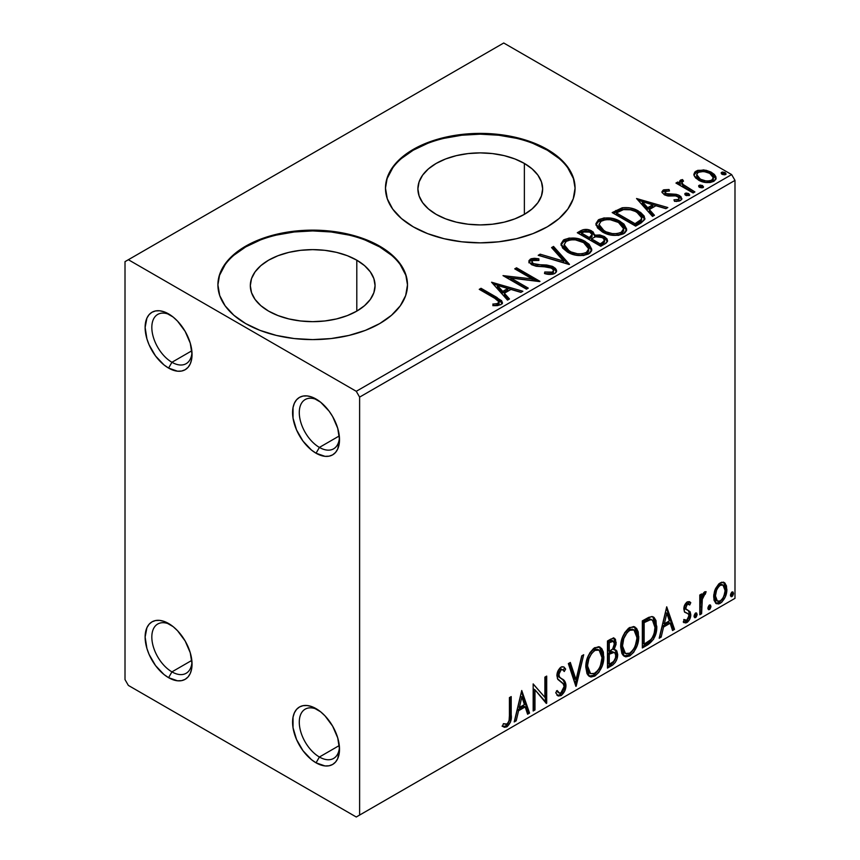 <?xml version="1.0" encoding="UTF-8"?>
<svg xmlns="http://www.w3.org/2000/svg" width="860" height="860" viewBox="0 0 860 860"><rect width="100%" height="100%" fill="white"/><g stroke="black" fill="none" stroke-linecap="round" stroke-linejoin="round"><path stroke-width="1.29" d="M319.404 447.415A28.434 16.415 -120 0 0 339.442 437.622A28.434 16.415 60 0 1 333.615 448.823A28.434 16.415 60 0 1 319.404 447.415L339.302 435.923L319.404 447.415A28.434 16.415 60 0 1 300.817 422.357A28.434 16.415 60 0 1 305.182 399.567A28.434 16.415 60 0 1 317.791 400.115A28.434 16.415 -120 0 0 299.302 413.52A28.434 16.415 -120 0 0 319.404 447.415L316.05 453.22L319.404 447.415M316.05 399.04L316.05 399.04A33.174 19.157 60 0 1 339.506 439.675A33.174 19.157 60 0 1 316.05 453.22L311.471 450.06L303.01 441.126L296.539 429.914L293.034 418.132L293.034 407.554L294.378 403.243L296.539 399.814L299.463 397.395L303.01 396.073L307.074 395.912L311.471 396.911L320.629 402.2L329.079 411.123L332.637 416.552L337.722 428.28L339.506 439.675L337.722 449.006L335.55 452.435L332.637 454.865L329.079 456.176L325.026 456.337L316.05 453.22A33.174 19.157 60 0 1 292.583 412.585A33.174 19.157 60 0 1 316.05 399.04M171.935 362.275A28.434 16.415 -120 0 0 191.974 352.482A28.434 16.415 60 0 1 186.147 363.683A28.434 16.415 60 0 1 171.935 362.275L191.834 350.783L171.935 362.275A28.434 16.415 60 0 1 153.359 337.217A28.434 16.415 60 0 1 157.713 314.427A28.434 16.415 60 0 1 170.323 314.975A28.434 16.415 -120 0 0 151.844 328.38A28.434 16.415 -120 0 0 171.935 362.275L168.581 368.08L171.935 362.275M168.581 313.9L168.581 313.9A33.174 19.157 60 0 1 192.038 354.535A33.174 19.157 60 0 1 168.581 368.08L164.002 364.919L155.542 355.986L149.07 344.774L146.909 338.84L145.125 327.445L146.909 318.103L149.07 314.674L151.994 312.255L155.542 310.944L159.605 310.772L164.002 311.771L173.161 317.06L177.558 321.145L185.169 331.412L190.253 343.14L192.038 354.535L191.587 359.555L190.253 363.866L188.093 367.306L185.169 369.725L181.611 371.036L177.558 371.197L168.581 368.08A33.174 19.157 60 0 1 145.125 327.445A33.174 19.157 60 0 1 168.581 313.9M171.935 671.875A28.434 16.415 -120 0 0 191.974 662.092A28.434 16.415 60 0 1 186.147 673.283A28.434 16.415 60 0 1 171.935 671.875L191.834 660.383L171.935 671.875A28.434 16.415 60 0 1 153.359 646.817A28.434 16.415 60 0 1 157.713 624.027A28.434 16.415 60 0 1 170.323 624.575A28.434 16.415 -120 0 0 151.844 637.991A28.434 16.415 -120 0 0 171.935 671.875L168.581 677.68L171.935 671.875M168.581 623.5L168.581 623.5A33.174 19.157 60 0 1 192.038 664.135A33.174 19.157 60 0 1 168.581 677.68L164.002 674.519L155.542 665.586L149.07 654.374L146.909 648.44L145.125 637.045L146.909 627.714L149.07 624.274L151.994 621.855L155.542 620.544L159.605 620.383L164.002 621.382L173.161 626.661L177.558 630.745L185.169 641.012L190.253 652.74L192.038 664.135L191.587 669.155L190.253 673.466L188.093 676.906L185.169 679.325L181.611 680.636L177.558 680.797L168.581 677.68A33.174 19.157 60 0 1 145.125 637.045A33.174 19.157 60 0 1 168.581 623.5L168.581 623.5M319.404 757.015A28.434 16.415 -120 0 0 339.442 747.232A28.434 16.415 60 0 1 333.615 758.423A28.434 16.415 60 0 1 319.404 757.015L339.302 745.523L319.404 757.015A28.434 16.415 60 0 1 300.817 731.957A28.434 16.415 60 0 1 305.182 709.167A28.434 16.415 60 0 1 317.791 709.715A28.434 16.415 -120 0 0 299.302 723.12A28.434 16.415 -120 0 0 319.404 757.015L316.05 762.82L319.404 757.015M316.05 708.64L316.05 708.64A33.174 19.157 60 0 1 339.506 749.275A33.174 19.157 60 0 1 316.05 762.82L311.471 759.659L303.01 750.726L296.539 739.514L293.034 727.732L293.034 717.165L294.378 712.854L296.539 709.414L299.463 706.995L303.01 705.684L307.074 705.522L311.471 706.522L320.629 711.8L325.026 715.885L332.637 726.152L337.722 737.88L339.506 749.275L337.722 758.606L335.55 762.046L332.637 764.465L329.079 765.776L325.026 765.938L316.05 762.82A33.174 19.157 60 0 1 292.583 722.185A33.174 19.157 60 0 1 316.05 708.64M524.374 163.432L524.374 214.366L514.925 218.838L504.143 222.17L492.447 224.213L480.278 224.911L468.109 224.213L456.402 222.17L445.62 218.838L436.171 214.366A62.371 36.012 180 0 1 417.895 188.899A62.371 36.012 180 0 1 456.402 155.628A62.371 36.012 180 0 1 524.374 163.432L532.136 168.893L537.898 175.118L541.445 181.869L542.649 188.899L541.445 195.919L537.898 202.68L532.136 208.905L524.374 214.366L524.374 163.432A62.371 36.012 180 0 1 542.649 188.899A62.371 36.012 180 0 1 504.143 222.17A62.371 36.012 180 0 1 436.171 214.366L428.409 208.905L422.647 202.68L419.099 195.919L417.895 188.899L419.099 181.869L422.647 175.118L428.409 168.893L436.171 163.432L445.62 158.96L456.402 155.628L468.109 153.575L480.278 152.886L492.447 153.575L504.143 155.628L514.925 158.96L524.374 163.432M356.803 260.182L356.803 311.116L347.354 315.588L336.572 318.92L324.865 320.963L312.696 321.661L300.527 320.963L288.831 318.92L278.038 315.588L268.589 311.116A62.371 36.012 180 0 1 250.325 285.649A62.371 36.012 180 0 1 288.831 252.378A62.371 36.012 180 0 1 356.803 260.182L364.565 265.643L370.327 271.868L373.874 278.618L375.067 285.649L373.874 292.669L370.327 299.43L364.565 305.655L356.803 311.116L356.803 260.182A62.371 36.012 180 0 1 375.067 285.649A62.371 36.012 180 0 1 336.572 318.92A62.371 36.012 180 0 1 268.589 311.116L260.838 305.655L255.065 299.43L251.518 292.669L250.325 285.649L251.518 278.618L255.065 271.868L260.838 265.643L268.589 260.182L278.038 255.7L288.831 252.378L300.527 250.325L312.696 249.636L324.865 250.325L336.572 252.378L347.354 255.7L356.803 260.182M407.489 285.262A94.794 54.728 0 0 0 379.722 246.949L379.722 246.175A94.794 54.728 180 0 1 407.489 284.875A94.794 54.728 180 0 1 348.977 335.432A94.794 54.728 180 0 1 245.67 323.575L260.032 330.38L276.415 335.432L294.206 338.55L312.696 339.603L331.186 338.55L348.977 335.432L365.36 330.38L379.722 323.575L391.515 315.276L400.276 305.816L405.673 295.55L407.489 284.875L405.673 274.2L400.276 263.934L391.515 254.463L379.722 246.175L365.36 239.37L348.977 234.307L331.186 231.2L312.696 230.147L294.206 231.2L276.415 234.307L260.032 239.37L245.67 246.175L233.877 254.463L225.116 263.934L219.719 274.2L217.902 284.875L219.719 295.55L225.116 305.816L233.877 315.276L245.67 323.575A94.794 54.728 180 0 1 217.902 284.875A94.794 54.728 180 0 1 276.415 234.307A94.794 54.728 180 0 1 379.722 246.175L379.722 246.949A94.794 54.728 0 0 0 276.726 235.006A94.794 54.728 0 0 0 217.902 285.262M575.071 188.512A94.794 54.728 0 0 0 547.304 150.199L547.304 149.425A94.794 54.728 180 0 1 575.071 188.125A94.794 54.728 180 0 1 516.548 238.682A94.794 54.728 180 0 1 413.241 226.825L427.603 233.63L443.996 238.682L461.777 241.8L480.278 242.853L498.768 241.8L516.548 238.682L532.942 233.63L547.304 226.825L559.097 218.526L567.847 209.066L573.244 198.8L575.071 188.125L573.244 177.45L567.847 167.184L559.097 157.713L547.304 149.425L532.942 142.62L516.548 137.557L498.768 134.45L480.278 133.397L461.777 134.45L443.996 137.557L427.603 142.62L413.241 149.425L401.448 157.713L392.697 167.184L387.301 177.45L385.473 188.125L387.301 198.8L392.697 209.066L401.448 218.526L413.241 226.825A94.794 54.728 180 0 1 385.473 188.125A94.794 54.728 180 0 1 443.996 137.557A94.794 54.728 180 0 1 547.304 149.425L547.304 150.199A94.794 54.728 0 0 0 444.308 138.256A94.794 54.728 0 0 0 385.484 188.512M125.012 261.655L125.012 679.615L128.366 685.42L356.266 817L734.988 598.345L359.62 815.065L359.62 397.105L734.988 180.385L734.988 598.345L734.988 180.385L731.634 174.58L356.266 391.3L128.366 259.72L503.734 43L731.634 174.58L503.734 43L125.012 261.655L125.012 679.615L128.366 685.42L356.266 817L359.62 815.065L359.62 397.105L356.266 391.3L128.366 259.72L125.012 261.655M694.074 175.526L695.633 177.977L700.029 180.879L705.834 182.481L710.134 182.535L713.854 181.32L715.939 179.17L715.842 176.698L714.284 174.376L710.812 171.957L705.985 170.258L697.75 170.355L694.848 172.032L693.87 174.333L694.074 175.526L698.406 180.052C703.222 182.89 708.371 183.309 713.854 181.32L716.133 178.117L711.639 172.408L703.792 169.904L696.105 171.075L693.859 174.311L694.074 175.526M693.096 192.963L694.901 191.92L682.657 184.19L681.797 182.32L683.517 181.127L682.55 179.579L679.798 180.815L680.282 183.481L677.755 182.019L675.949 183.062L693.096 192.963L694.901 191.92L683.539 185.029L681.787 182.449L683.517 181.127L682.55 179.579L680.593 180.03L679.604 181.578L680.282 183.481L677.755 182.019L675.949 183.062L693.096 192.963M663.146 190.114L662.028 192.489L664.92 195.059L668.532 196.026L675.637 195.876L678.529 197.209L679.024 198.359L678.26 199.445L673.971 199.832L674.53 201.347L679.26 201.089L681.765 199.326L680.916 196.596L677.916 194.779L667.919 194.252L665.554 193.35L665.027 191.522L669.478 190.963L669.069 189.512L663.748 189.823L663.146 191.662L666.221 190.952L663.146 191.662L663.146 190.114L661.91 191.855L664.21 194.693L667.424 195.876L675.637 195.876L677.701 196.575L679.024 198.348L678.26 199.445L673.971 199.832L674.53 201.347L680.561 200.541L681.905 198.649L679.421 195.489L676.175 194.296L665.93 193.597L665.361 191.264L669.478 190.963L669.069 189.512L663.146 190.114M641.098 222.976L644.796 219.418L644.183 216.096L640.614 212.441L633.616 208.883L628.972 207.722L622.715 207.701L612.18 212.581L635.647 226.126L641.098 222.976L644.925 218.472L638.647 211.195C634.11 208.26 628.617 207.12 622.167 207.798L612.18 212.581L635.647 226.126L641.098 222.976M586.262 230.91L580.618 232.361C584.359 230.405 588.1 230.48 591.83 232.598L591.83 231.05C588.1 228.932 584.359 228.857 580.618 230.813L580.618 232.361L578.64 233.501L580.618 232.361L580.618 230.813L577.296 232.727L600.753 246.272L606.02 243.197L607.482 241.434L607.096 238.994L604.322 236.522L599.818 234.963L594.625 235.199L593.12 231.931L587.81 229.566L583.144 229.684L577.296 232.727L600.753 246.272L605.451 243.563L607.611 240.682L604.322 236.522L594.625 235.199L594.69 234.587M569.169 264.504L553.539 246.444L551.572 247.583L563.666 261.15L540.155 254.173L538.199 255.302L569.471 264.332L553.539 246.444L551.572 247.583L563.666 261.15L540.155 254.173L538.199 255.302L569.169 264.504M528.266 288.121L510.818 278.049L539.994 281.349L516.538 267.804L514.731 268.847L532.232 278.952L503.003 275.619L526.46 289.164L528.266 288.121L510.818 278.049L539.586 281.585L516.538 267.804L514.731 268.847L532.232 278.952L503.003 275.619L526.46 289.164L528.266 288.121M494.844 298.345L498.262 300.559L499.155 302.344L497.682 303.591L492.791 304.096L493.683 305.665L497.467 305.623L501.133 304.472L502.39 302.785L501.616 300.721L481.041 288.293L479.246 289.336L494.844 298.345L499.176 302.086L496.865 303.773L492.791 304.096L493.683 305.665L500.821 304.666L502.412 302.505L496.887 297.442L481.041 288.293L479.246 289.336L494.844 298.345M491.576 282.22L507.518 300.108L509.475 298.968L504.368 293.238L510.958 289.433L520.891 292.379L522.858 291.25L491.576 282.22L507.518 300.108L509.475 298.968L504.368 293.238L510.958 289.433L520.891 292.379L522.858 291.25L491.576 282.22M554.893 273.448L556.42 271.878L556.452 270.072L555.399 268.363L552.335 266.331L546.659 264.998L536.328 264.6L532.845 263.289L531.975 261.268L533.049 260.387L538.887 260.462L538.854 258.806L534.468 258.29L531.233 258.731L529.05 260.483L528.997 262.031L531.641 264.719L536.608 266.31L549.562 267.127L553.324 269.492L553.378 271.137L551.97 272.319L544.778 271.997L544.498 273.523L552.55 274.265L554.893 273.448L556.592 270.997L553.496 266.923L533.34 263.611L531.867 261.752L532.738 260.537L538.887 260.462L538.854 258.806L530.351 259.129L528.879 261.322L531.641 264.719L536.135 266.245L548.766 266.955L551.668 267.944L553.571 270.384L552.356 272.125L544.778 271.997L544.498 273.523C548.142 274.727 551.615 274.705 554.893 273.448M567.471 252.066L574.824 254.936L583.585 255.517L589.734 253.249L591.529 250.894L591.723 249.174L589.1 244.283L584.316 240.983L577.995 238.661L569.148 238.08L563.44 240.058L561.053 243.735L562.612 248.046L567.471 252.066C574.071 255.968 581.166 256.581 588.756 253.893L591.745 249.572L585.402 241.574C578.759 237.607 571.599 236.994 563.945 239.736L561.042 244.1L567.471 252.066M602.365 231.921L609.718 234.791L618.48 235.371L624.629 233.103L626.424 230.749L626.617 229.04L623.995 224.137L619.2 220.837L612.89 218.515L604.032 217.935L598.334 219.913L595.948 223.6L597.496 227.9L602.365 231.921C608.955 235.823 616.05 236.435 623.64 233.748L626.628 229.426L620.296 221.439C613.642 217.462 606.493 216.849 598.839 219.59L595.926 223.955L602.365 231.921M636.55 198.52L652.493 216.408L654.449 215.269L649.343 209.539L655.933 205.733L665.866 208.679L667.833 207.55L636.55 198.52L652.493 216.408L654.449 215.269L649.343 209.539L655.933 205.733L665.866 208.679L667.833 207.55L636.55 198.52M685.183 194.919L685.269 193.306L686.484 195.65L689.645 195.08L688.731 193.564L686.108 193.038L684.807 193.79L685.721 195.306L689.183 195.564L689.698 194.833M699.019 186.932L699.115 185.319L699.922 187.501L702.19 187.846L703.48 187.093L702.566 185.577L699.943 185.05L698.642 185.803L699.556 187.319L703.018 187.577L703.534 186.846M721.583 173.903L721.669 172.301L722.486 174.472L724.743 174.816L726.044 174.075L725.13 172.559L722.497 172.022L721.196 172.774L722.12 174.29L725.582 174.558L726.087 173.827M715.391 588.928L713.725 595.055L714.015 600.237L715.971 603.473L718.745 603.978L721.766 602.226L725.259 596.969L726.775 591.132L726.463 585.875L724.679 582.865L721.701 582.22L718.799 583.897L715.391 588.928L713.639 596.958L716.326 603.709L720.25 603.333C724.711 599.581 726.915 594.905 726.872 589.326L725.12 583.295L724.174 582.5L720.25 582.843L715.391 588.928M699.793 614.792L701.599 613.75L702.383 597.861L703.942 594.797L705.254 594.282L706.114 591.68L703.673 592.723L701.599 596.872L701.599 593.959L699.793 595.002L699.793 614.792L701.599 613.75L701.889 600.14L706.114 591.68L704.738 591.798L701.599 596.872L701.599 593.959L699.793 595.002L699.793 614.792M689.118 601.602L690.774 602.677L689.795 601.882L686.904 602.118L684.044 607.138L684.431 611.761L688.355 613.933L688.946 615.298L687.699 619.404L685.99 620.49L684.291 619.576L683.259 622.016L685.839 622.995L689.301 620.06L690.763 615.136L689.967 611.621L685.775 608.772L686.645 604.935L688.14 604.032L689.72 604.988L690.774 602.677L689.29 601.656L687.29 601.871C684.958 603.774 683.818 606.171 683.861 609.052L684.431 611.761L688.538 614.137L688.967 615.782L686.764 620.232L684.291 619.576L683.259 622.016L684.044 622.737M647.806 644.817L653.525 639.313L656.545 630.122L656.008 620.565L654.03 617.416L652.202 616.609L648.741 617.351L642.345 620.866L642.345 647.956L647.806 644.817L646.462 644.043L642.345 646.419L646.462 644.043L647.806 644.817C654.062 640.216 657.051 634.089 656.782 626.424L653.503 617.061L651.482 616.577L642.345 620.866L642.345 647.956L647.806 644.817M607.461 668.102L612.75 665.016L615.308 662.372L616.932 659.018L617.684 654.514L616.792 650.859L613.986 649.73L616.061 644.387L615.459 639.303L613.019 638.141L607.461 641.012L607.461 668.102L612.148 665.393C615.814 662.63 617.663 658.996 617.684 654.514L615.975 650.074L613.986 649.73L616.179 642.689L614.556 638.335L610.772 639.098L607.461 641.012L607.461 668.102M575.878 686.334L583.693 654.729L581.736 655.868L576.028 679.712L570.32 662.458L568.353 663.587L576.178 686.162L583.693 654.729L581.736 655.868L576.028 679.712L570.32 662.458L568.353 663.587L575.878 686.334M534.974 709.951L534.974 689.806L546.702 703.179L546.702 676.089L544.896 677.132L544.896 697.342L533.168 683.904L533.168 710.994L534.974 709.951L533.168 709.446L534.974 709.951L534.974 689.806L546.293 703.415L546.702 676.089L544.896 677.132L544.896 697.342L533.168 683.904L533.168 710.994L534.974 709.951M509.41 715.649L509.088 720.594L507.776 723.324L505.992 724.378L503.401 723.668L502.487 726.281L504.422 727.302L506.916 726.851L510.453 722.163L511.184 716.702L511.206 696.589L509.41 697.621L509.41 715.649C509.948 718.648 509.12 721.465 506.906 724.077L503.401 723.668L502.487 726.281L506.916 726.851C510.507 723.367 511.937 719.379 511.206 714.875L511.206 696.589L509.41 697.621L509.41 715.649M521.74 690.505L514.215 721.938L516.183 720.798L518.591 710.726L525.181 706.92L527.588 714.219L529.556 713.08L521.74 690.505L514.215 721.938L516.183 720.798L518.591 710.726L525.181 706.92L527.588 714.219L529.556 713.08L521.74 690.505M562.73 669.746L559.753 669.091L562.73 669.746L564.246 671.52L565.654 669.048L563.784 666.909L561.118 667.07C558.291 669.403 556.893 672.316 556.925 675.82L557.85 679.411L563.558 684.119L564.149 686.441L560.87 692.923L559.011 692.988L557.194 690.526L555.721 692.751L557.946 695.847L561.558 695.267L564.697 691.01L565.88 684.216L564.192 680.572L559.365 677.003L558.86 673.38L561.096 669.865L562.655 669.703L564.246 671.52L565.654 669.048L563.913 666.984L561.913 666.726L560.043 667.887L557.936 671.037L556.979 674.681L557.452 678.669L562.924 683.302L564.149 686.441L563.311 690.021L561.225 692.687L559.538 693.192L557.194 690.526L555.721 692.751L558.301 696.009L561 695.622L559.656 694.848L557.323 695.342M585.8 667.177L586.993 673.606L588.38 675.616L590.874 677.013L594.851 676.078L598.839 672.38L602.387 665.361L603.731 659.136L603.354 652.052L601.678 648.515L598.754 646.688L593.658 648.375L589.799 652.847L586.853 659.749L585.8 667.177L589.519 676.508L594.851 676.078C600.968 670.789 603.967 664.307 603.849 656.632L600.151 647.204L594.712 647.677C588.638 653.03 585.671 659.534 585.8 667.177M620.694 647.042L621.887 653.46L623.274 655.471L625.758 656.868L629.746 655.933L633.734 652.235L637.282 645.215L638.625 638.991L638.238 631.907L636.572 628.38L633.637 626.553L628.553 628.241L624.693 632.702L621.737 639.603L620.694 647.042L624.403 656.363L629.746 655.933C635.852 650.644 638.851 644.162 638.743 636.486L635.045 627.058L629.606 627.531C623.532 632.885 620.565 639.388 620.694 647.042M666.715 606.805L659.19 638.238L661.157 637.099L663.565 627.026L670.155 623.221L672.563 630.52L674.53 629.38L666.715 606.805L659.19 638.238L661.157 637.099L663.565 627.026L670.155 623.221L672.563 630.52L674.53 629.38L666.715 606.805M694.084 616.179L694.934 617.727L696.234 616.986L697.073 614.857L696.718 613.169L695.245 613.309L694.17 615.351L695.589 617.577L697.095 614.448L695.589 613.062L694.084 616.179M707.92 608.192L708.78 609.74L710.07 608.998L710.908 606.87L710.553 605.182L709.081 605.322L708.006 607.364L709.425 609.589L710.93 606.461L709.425 605.074L707.92 608.192M730.473 595.174L731.333 596.722L732.634 595.969L733.462 593.841L733.118 592.153L731.645 592.293L730.559 594.346L731.978 596.561L733.483 593.432L731.978 592.045L730.473 595.174M573.244 178.224L567.847 167.958M559.097 158.487L547.304 150.199L532.942 143.394M516.548 138.331L498.768 135.224L480.278 134.171L461.777 135.224L443.996 138.331M427.603 143.394L413.241 150.199L401.448 158.487M392.697 167.958L387.301 178.224M405.673 274.974L400.276 264.708M391.515 255.237L379.722 246.949L365.36 240.144M348.977 235.081L331.186 231.974L312.696 230.921L294.206 231.974L276.415 235.081M260.032 240.144L245.67 246.949L233.877 255.237M225.116 264.708L219.719 274.974M502.057 726.13L504.261 726.571L506.228 725.636L509.41 720.379L509.873 697.363L509.873 714.101L511.206 714.875L509.873 714.101C510.593 718.605 509.163 722.593 505.583 726.076L506.916 726.851L505.583 726.076L502.67 726.41M521.429 691.784L528.212 712.306L529.556 713.08L528.212 712.306L527.159 712.918L528.212 712.306L521.429 691.784M523.837 706.146L525.181 706.92L523.837 706.146L517.258 709.951L518.591 710.726L517.258 709.951L514.839 720.024L516.183 720.798L514.645 720.142L517.258 709.951L523.837 706.146M520.547 696.181L518.021 706.726L519.365 707.5L518.021 706.726L520.547 696.181L521.88 696.955L524.406 704.587L519.365 707.5L521.88 696.955L520.547 696.181M533.168 684.066L544.896 697.342L533.168 684.066M545.358 676.863L545.358 702.297L545.358 676.863M545.541 702.512L546.702 703.179L545.541 702.512M533.63 689.032L534.974 689.806L533.63 689.032L533.63 709.178L533.63 689.032M556.699 691.279L559.011 692.988M564.311 668.274L563.236 670.166L564.311 668.274M558.731 674.659L561.096 669.865L559.753 669.091L557.387 673.885L558.731 674.659L557.387 673.885L558.484 676.755L559.828 677.529L558.731 674.659M562.053 678.938L560.709 678.164C563.053 679.153 564.353 681.324 564.611 684.657L565.955 685.431C565.697 682.098 564.396 679.927 562.053 678.938M561 695.622C564.267 692.913 565.923 689.516 565.955 685.431L564.611 684.657C564.579 688.742 562.924 692.139 559.656 694.848L561 695.622M556.957 695.235L558.688 695.278L560.763 694.041M561.774 692.956L564.311 687.376L564.3 682.346L562.849 679.798L558.247 676.508L557.387 673.885L558.742 669.972L561.311 668.929M564.3 682.346L563.934 681.356M558.194 692.418L556.442 690.903M569.417 662.985L574.684 678.938L576.028 679.712L574.684 678.938L569.417 662.985M581.93 655.761L575.146 684.119L581.93 655.761M599.474 646.881L602.505 655.857L603.849 656.632L602.505 655.857C602.624 663.533 599.624 670.015 593.518 675.304L594.851 676.078L593.518 675.304L588.874 676.057M589.304 676.196L591.433 676.164L594.572 674.605L599.087 669.08L602.011 660.975L602.011 651.257M599.108 650.149L597.775 649.375L593.454 649.633C588.552 653.966 586.154 659.212 586.262 665.361L586.66 661.232L588.509 655.621L590.992 651.751L593.454 649.633L594.797 650.407L599.108 650.149L602.043 657.674C602.161 663.855 599.742 669.069 594.797 673.337L590.583 673.649L587.606 666.134L586.262 665.361L589.24 672.875L587.982 671.778M587.294 670.714L586.294 666.317M586.262 665.361L587.606 666.134C587.498 659.986 589.895 654.739 594.797 650.407L593.454 649.633L595.12 648.978L597.937 649.472M613.814 638.088L614.836 641.915L616.179 642.689L614.836 641.915L613.846 646.774M613.47 641.216L612.126 640.442L609.794 640.893L611.137 641.667L609.794 640.893L607.923 641.979L609.267 642.753L613.47 641.216L614.373 643.785L612.642 648.967L613.986 649.73L612.653 648.956L609.267 651.439L607.923 650.665L607.923 641.979L610.804 640.42L612.255 640.528M615.222 649.794L616.341 653.74L617.684 654.514L616.341 653.74C616.319 658.222 614.47 661.856 610.804 664.619L612.148 665.393L610.804 664.619L607.461 666.554L613.159 662.673L616.029 656.685L616.297 652.686L615.04 649.601M613.642 647.225L614.771 640.635M614.534 639.528L613.513 637.776M614.653 652.536L611.707 651.579L613.051 652.353L611.707 651.579L608.837 652.912L610.17 653.686L608.837 652.912L607.923 653.439L609.267 654.213L613.051 652.353L614.653 652.536L615.878 655.557C615.717 658.975 614.201 661.49 611.331 663.092L609.267 664.286L607.923 663.511L607.923 653.439L612.03 651.525L614.147 652.718M614.373 643.785C614.287 646.989 612.89 649.364 610.181 650.902L609.267 651.439L609.267 642.753L607.923 641.979L607.923 650.665L609.267 651.439L609.267 642.753L613.169 641.108L614.373 643.785M609.267 664.286L609.267 654.213L607.923 653.439L607.923 663.511L609.267 664.286L609.267 654.213L614.255 652.364L615.717 654.095L615.491 658.072L613.535 661.501L609.267 664.286M634.357 626.736L637.4 635.712L638.743 636.486L637.4 635.712C637.518 643.387 634.519 649.87 628.402 655.159L629.746 655.933L628.402 655.159L623.758 655.922M624.188 656.051L626.327 656.019L629.455 654.471L633.981 648.934L636.905 640.84L636.894 631.111M622.188 650.568L621.157 645.215L624.134 652.729L622.876 651.633M634.003 630.004L632.659 629.23L628.348 629.499L629.681 630.272L634.003 630.004L636.938 637.529C637.056 643.71 634.637 648.934 629.681 653.192L625.467 653.503L622.5 645.989L621.157 645.215L621.371 642.151L622.844 636.722L625.886 631.605L629.187 629.079L632.831 629.337M622.5 645.989C622.393 639.84 624.779 634.594 629.681 630.272L628.348 629.499C623.446 633.82 621.049 639.066 621.157 645.215L622.5 645.989L623.769 638.593L627.23 632.38L630.53 629.853L634.164 630.111L636.54 633.874L636.905 638.529L635.239 646.032L632.895 650.203L629.681 653.192L626.51 653.901L624.22 652.407L622.887 649.612L622.5 645.989M652.815 616.749L655.449 625.65L656.782 626.424L655.449 625.65C655.718 633.315 652.718 639.442 646.462 644.043L648.591 642.613M649.665 641.7L652.88 637.249L655.212 629.348L654.933 620.726L652.686 616.641M647.924 619.221L644 621.146L645.333 621.92L644 621.146L642.818 621.834L644.151 622.608L650.536 619.684L652.407 620.06L654.987 627.456C655.212 631.562 653.858 635.594 650.923 639.55L644.151 644.14L642.818 643.366L644.151 644.14L644.151 622.608L642.818 621.834L642.818 643.366L642.818 621.834L646.623 619.759M652.407 620.06L650.536 619.684L649.192 618.91L651.321 619.447M666.403 608.084L673.187 628.606L674.53 629.38L673.187 628.606L672.133 629.219L673.187 628.606L666.403 608.084M668.811 622.446L670.155 623.221L668.811 622.446L662.232 626.252L663.565 627.026L662.232 626.252L659.813 636.325L661.157 637.099L659.62 636.443L662.232 626.252L668.811 622.446M665.522 612.481L662.995 623.027L664.339 623.801L662.995 623.027L665.522 612.481L666.855 613.255L669.381 620.888L664.339 623.801L666.855 613.255L665.522 612.481M688.892 604.247L686.065 603.462L689.72 604.988L690.774 602.677L689.43 601.903L688.473 604.01L689.107 601.581M685.657 607.913L687.409 604.236L686.065 603.462L684.323 607.138L685.657 607.913L684.323 607.138L684.754 608.676L686.097 609.45L685.657 607.913M688.419 610.621L686.097 609.45M690.774 614.631L690.182 611.912L688.838 611.137L689.43 613.857L690.774 614.631L689.43 613.857C689.451 617.029 688.183 619.673 685.624 621.78L686.968 622.554C689.526 620.447 690.795 617.803 690.774 614.631M683.259 622.016L686.968 622.554L685.624 621.78L683.442 622.231M683.743 619.512L685.076 620.286L684.291 619.576M686.721 612.954L688.538 614.137M687.204 613.363L684.85 612.288M684.646 612.212L686.796 612.997M684.646 619.716L683.979 619.619M683.474 622.242L686.484 621.157L688.505 618.189L689.43 613.857L688.387 610.589M684.754 608.676L684.754 605.139L685.861 603.591L687.419 603.408M696.492 612.976L695.589 613.062M695.686 613.008L697.095 614.448L695.751 613.674L694.246 616.803L695.589 617.577L694.149 616.846M694.697 617.641L695.589 617.577M694.074 616.878L695.375 615.384L695.665 612.943M700.266 594.733L700.266 596.098L701.599 596.872L700.266 596.098L700.266 594.733M702.846 593.808L703.91 593.508L704.404 592.024L703.91 593.508L705.254 594.282L702.975 593.712M701.179 596.625L700.545 599.366L701.889 600.14L700.545 599.366L700.266 606.321L701.599 607.096L700.266 606.321L700.266 612.976L701.599 613.75L699.793 613.245L700.266 606.321M700.276 604.644L701.287 596.303M710.328 604.988L709.425 605.074M709.521 605.021L710.93 606.461L709.586 605.687L708.081 608.816L709.425 609.589L707.984 608.858M708.533 609.654L709.425 609.589M707.909 608.891L709.21 607.396L709.5 604.956M723.453 582.209L725.12 583.295L723.776 582.521L725.528 588.552L726.872 589.326L725.528 588.552C725.571 594.131 723.367 598.807 718.917 602.559L720.25 603.333L718.917 602.559L715.681 603.226L718.917 602.559L722.239 599.355M723.013 598.087L725.141 592.26L725.432 586.746M725.13 585.144L723.335 582.091M716.778 600.603L715.219 599.56L714.37 597.614L714.714 590.906L717.778 585.359L720.046 584.058L721.905 584.499M722.97 585.09L721.626 584.316L718.906 584.499L720.25 585.273L722.97 585.09L725.066 590.379C725.152 594.518 723.539 598.033 720.25 600.904L717.39 601.108L715.434 595.937L714.101 595.163L716.058 600.334L717.39 601.108M715.434 595.937C715.359 591.777 716.961 588.218 720.25 585.273L718.906 584.499C715.628 587.445 714.015 591.003 714.101 595.163L715.434 595.937L716.573 590.186L718.659 586.617L720.82 584.993L723.249 585.273L724.797 587.896L725.044 591.046L723.937 596.077L722.4 598.893L720.25 600.904L718.1 601.376L716.058 599.442L715.434 595.937M732.892 591.97L731.978 592.045M732.075 592.003L733.483 593.432L732.139 592.658L730.645 595.787L731.978 596.561L730.548 595.829M731.086 596.636L731.978 596.561M730.473 595.872L731.774 594.367L732.064 591.927M524.406 704.587L519.365 707.5L521.88 696.955L524.406 704.587M602.043 657.674L600.345 666.178L598.001 670.338L593.948 673.756L590.347 673.509L588.004 669.757L587.627 665.135L588.885 658.738L591.605 653.46L595.217 650.182L598.657 649.934L601.108 652.471L602.043 657.674M644.151 622.608L649.268 619.995L651.687 619.759L654.051 622.016L654.987 627.456L654.148 633.54L651.987 638.206L649.751 640.614L644.151 644.14L644.151 622.608M669.381 620.888L664.339 623.801L666.855 613.255L669.381 620.888M356.266 391.3L731.634 174.58L734.988 180.385L359.62 397.105L356.266 391.3M359.62 815.065L734.988 598.345L359.62 815.065M498.004 299.645L480.579 290.11L481.041 288.293L481.041 289.841L496.887 298.99L496.887 297.442L496.887 298.99L502.262 303.257M499.165 303.473L497.682 305.139L492.791 305.644L496.865 305.321L496.865 303.773L496.865 305.321L498.392 304.838L499.176 302.086M502.39 303.72L500.262 301.108M493.135 283.961L521.085 292.271L493.135 283.961M504.368 294.786L504.368 293.238L504.368 294.786L508.572 299.495L504.368 294.786M497.381 286.95L502.735 292.948L507.787 290.035L507.787 288.487L507.787 290.035L502.735 292.948L502.735 291.4L502.735 292.948L497.381 286.95L497.381 285.402L507.787 288.487L502.735 291.4L497.381 285.402L497.381 286.95M505.82 277.253L532.232 280.5L532.232 278.952L532.232 280.5L505.82 277.253M516.075 269.621L516.538 267.804L516.538 269.352L537.221 281.295L516.075 269.621M510.818 279.597L510.818 278.049L510.818 279.597L526.933 288.895L510.818 279.597M552.356 273.673L548.605 274.2L544.767 273.587L544.778 271.997L544.778 273.544L552.356 273.673L553.571 270.384M529.018 262.096L530.351 260.677L530.351 259.129L530.351 260.677L538.854 260.354L538.854 258.806L538.854 260.451L534.447 259.838M531.867 261.752L531.867 263.3L533.34 265.159L533.34 263.611L533.34 265.159L537.468 266.288L537.468 264.74L537.468 266.288L542.026 266.342L542.026 264.794L542.026 266.342L553.496 268.471L553.496 266.923L553.496 268.471L556.484 271.728M556.452 271.62L554.539 269.148L551.024 267.396M549.637 267.019L535.232 265.933L532.426 264.482L531.975 262.816M534.468 259.838L530.351 260.677L528.879 262.805M529.534 261.3L529.05 262.031M553.561 272.104L552.69 273.458M539.962 255.828L540.155 254.173L540.155 255.721L563.666 262.698L563.666 261.15L563.666 262.698L539.962 255.828M552.486 248.604L553.539 247.992L553.539 246.444L553.539 247.992L567.922 264.127L553.539 247.992L552.486 248.604M561.107 244.896L563.945 241.284L563.945 239.736L563.945 241.284C571.599 238.542 578.759 239.155 585.402 243.122L585.402 241.574L585.402 243.122L591.68 250.325M566.364 240.23L562.193 242.681L561.053 245.283M591.723 250.722L590.433 247.379L586.434 243.756L580.693 240.972L575.082 239.693M572.19 239.478L567.966 239.822M588.423 248.905L588.649 249.658M588.724 250.679L587.713 252.98L584.381 254.915L579.769 255.463L575.136 254.872L567.664 251.528L565.192 249.153L564.128 245.895M587.713 252.98L587.079 253.571M564.117 244.616L564.117 246.164L569.266 252.56L569.266 251.012L569.266 252.56C574.523 255.7 580.188 256.205 586.284 254.087L586.284 252.539C580.188 254.657 574.523 254.151 569.266 251.012L564.117 244.616L566.439 241.079C572.599 238.962 578.318 239.467 583.596 242.617L588.734 248.873L586.284 252.539L586.284 254.087L588.734 250.421L588.734 248.873M594.625 235.199L594.625 236.747L594.625 235.199L591.83 231.05L591.83 232.598L594.625 235.575L592.508 233.017L587.788 231.103M595.905 236.511L604.322 238.07L604.322 236.522L604.322 238.07L607.482 241.434M607.504 241.499L607.085 240.531M606.418 239.66L602.247 237.124L597.173 236.371M604.558 241.703L603.827 243.079L600.151 245.39L591.433 240.349L591.433 238.8L595.496 236.779L602.516 237.564L604.558 240.176L602.215 242.649L602.215 244.197L604.558 241.725L604.558 240.176L603.827 241.531L600.151 243.842L600.151 245.39L602.215 244.197L602.215 242.649L600.151 243.842L591.433 238.8L591.433 240.349L600.151 245.39L600.151 243.842L591.433 238.8L595.496 236.779L599.216 236.489L602.946 237.833L604.558 240.155M603.827 243.079L603.075 243.67M591.959 236.758L589.025 238.962L581.51 234.619L581.51 233.071L583.381 231.996L590.067 232.114L592.099 234.629L589.949 236.887L589.949 238.435L592.099 236.177L592.099 234.629M589.949 236.887L589.025 237.414L589.025 238.962L589.949 238.435L589.949 236.887L589.025 237.414L581.51 233.071L581.51 234.619L589.025 238.962L589.025 237.414L581.51 233.071L585.8 231.147L589.358 231.749L592.088 234.533L589.949 236.887M596.001 224.75L598.839 221.138L598.839 219.59L598.839 221.138C606.493 218.397 613.642 219.01 620.296 222.987L620.296 221.439L620.296 222.987L626.564 230.179M601.247 220.085L597.087 222.536L595.948 225.148M626.617 230.587L625.317 227.233L621.318 223.611L615.588 220.837L609.976 219.547M607.085 219.343L602.849 219.676M623.307 228.76L623.543 229.545M623.618 230.544L622.608 232.834L619.275 234.769L614.653 235.317L610.019 234.726L602.548 231.383L600.087 229.007L599.011 225.761M622.608 232.834L621.963 233.425M599.001 224.471L599.001 226.019L604.161 232.415L604.161 230.867L604.161 232.415C609.407 235.554 615.083 236.059 621.178 233.952L621.178 232.404C615.083 234.511 609.407 234.006 604.161 230.867L599.001 224.471L601.323 220.934C607.482 218.816 613.212 219.322 618.49 222.471L623.629 228.728L621.178 232.404L621.178 233.952L623.629 230.276L623.629 228.728M644.183 217.644L641.495 214.656L637.819 212.28L628.972 209.27L621.242 209.571L613.524 213.355L615.738 212.076L615.738 210.528L615.738 212.076L622.167 209.345L622.167 207.798L622.167 209.345C628.617 208.668 634.11 209.808 638.647 212.743L638.647 211.195L638.647 212.743L644.839 219.246M641.721 219.3L640.378 221.869L635.045 225.245L616.394 214.484L635.045 225.245L635.045 223.697L616.394 212.936L616.394 214.484L616.394 212.936L623.436 209.625C628.66 208.948 633.121 209.819 636.841 212.226L641.721 217.827L641.216 220.999L641.721 217.827M641.216 219.45L636.98 222.579L636.98 224.127L641.216 220.999L641.216 219.45L635.045 223.697L635.045 225.245L636.98 224.127L636.98 222.579L635.045 223.697L616.394 212.936L623.436 209.625L630.724 209.775L635.465 211.495L639.947 214.484L641.56 216.892L641.216 219.45M638.109 200.262L666.059 208.572L638.109 200.262M649.343 211.087L649.343 209.539L649.343 211.087L653.546 215.796L649.343 211.087M642.355 203.25L647.709 209.249L652.761 206.335L652.761 204.787L652.761 206.335L647.709 209.249L647.709 207.701L647.709 209.249L642.355 203.25L642.355 201.702L652.761 204.787L647.709 207.701L642.355 201.702L642.355 203.25M669.069 190.92L669.069 189.512L669.069 190.92M664.791 193.65L665.361 191.264M665.361 192.812L665.93 195.145L665.93 193.597L665.93 195.145L667.919 195.8L667.919 194.252L667.919 195.8L671.488 195.779L671.488 194.231L671.488 195.779L676.175 195.844L676.175 194.296L676.175 195.844L679.421 197.037L679.421 195.489L679.421 197.037L681.743 199.38M676.336 201.487L678.26 200.993L678.26 199.445L678.26 200.993L679.024 199.896L678.68 200.681L676.218 201.487M678.97 199.509L679.024 198.348M681.776 199.466L680.238 197.564L677.078 196.058L666.36 195.37L664.855 194.027L665.027 193.07M680.916 198.144L680.238 197.564M685.269 193.306L685.269 194.854L688.731 195.112L688.731 193.564L685.269 193.306L684.754 194.059M689.183 195.564L688.731 193.564L689.268 195.51M689.322 195.553L687.065 194.586L685.119 194.962M687.968 194.779L686.108 194.586M677.293 183.836L677.755 182.019L677.755 183.567L680.282 185.029L680.282 183.481L680.282 185.029L677.293 183.836M679.765 182.438L680.593 180.03L680.593 181.578L682.55 181.127L682.55 179.579L682.668 181.309L680.593 181.578L679.636 182.804M681.787 182.449L681.787 183.997L683.539 186.577L683.539 185.029L683.539 186.577L689.139 190.146L689.139 188.598L689.139 190.146L693.558 192.694L683.84 186.824L681.797 183.868M699.115 185.319L699.115 186.867L702.566 187.125L702.566 185.577L699.115 185.319L698.589 186.072M703.018 187.577L702.566 185.577L703.104 187.523M703.158 187.566L700.9 186.599L698.954 186.975M701.814 186.792L699.943 186.599M697.761 171.893L695.417 173.075L693.955 175.085L696.105 172.624L696.105 171.075L696.105 172.624L703.792 171.452L703.792 169.904L703.792 171.452L711.639 173.956L711.639 172.408L711.639 173.956L716.047 178.869L714.284 175.924L709.941 173.086L704.899 171.602L699.449 171.495M713.262 178.643L713.23 180.03L711.747 181.664L705.727 182.438L699.137 179.869L697.234 177.902L696.761 175.494M696.675 174.569L696.675 176.117L700.223 180.568L700.223 179.02L700.223 180.568C703.77 182.707 707.608 183.072 711.747 181.664L711.747 180.116C707.608 181.525 703.77 181.159 700.223 179.02L696.675 174.569L698.212 172.301C702.405 170.925 706.286 171.312 709.844 173.462L713.349 177.74L711.747 180.116L711.747 181.664L713.349 179.288L713.349 177.74M721.669 172.301L721.669 173.849L725.13 174.107L725.13 172.559L721.669 172.301L721.142 173.043M725.582 174.558L725.13 172.559L725.668 174.494M725.711 174.548L723.464 173.58L721.518 173.956M724.367 173.763L722.497 173.57M507.787 288.487L502.735 291.4L497.381 285.402L507.787 288.487M583.596 242.617L587.67 246.035L588.681 249.529L586.703 252.292L582.145 253.818L577.404 253.732L571.04 251.937L566.288 248.841L564.149 245.186L565.654 241.606L570.632 239.832L575.404 239.875L583.596 242.617M618.49 222.471L622.554 225.89L623.618 228.996L621.587 232.146L617.029 233.673L612.298 233.587L605.934 231.791L601.183 228.696L599.044 225.04L600.549 221.471L605.526 219.687L610.288 219.73L618.49 222.471M652.761 204.787L647.709 207.701L642.355 201.702L652.761 204.787M709.844 173.462L712.574 175.752L713.23 178.482L711.747 180.116L708.93 180.965L705.727 180.89L700.814 179.331L697.6 176.88L696.686 174.752L697.675 172.656L701.072 171.463L705.856 171.871L709.844 173.462M575.071 188.899L575.071 188.125M590.583 673.649L589.24 672.875M625.467 653.503L624.134 652.729"/></g></svg>

